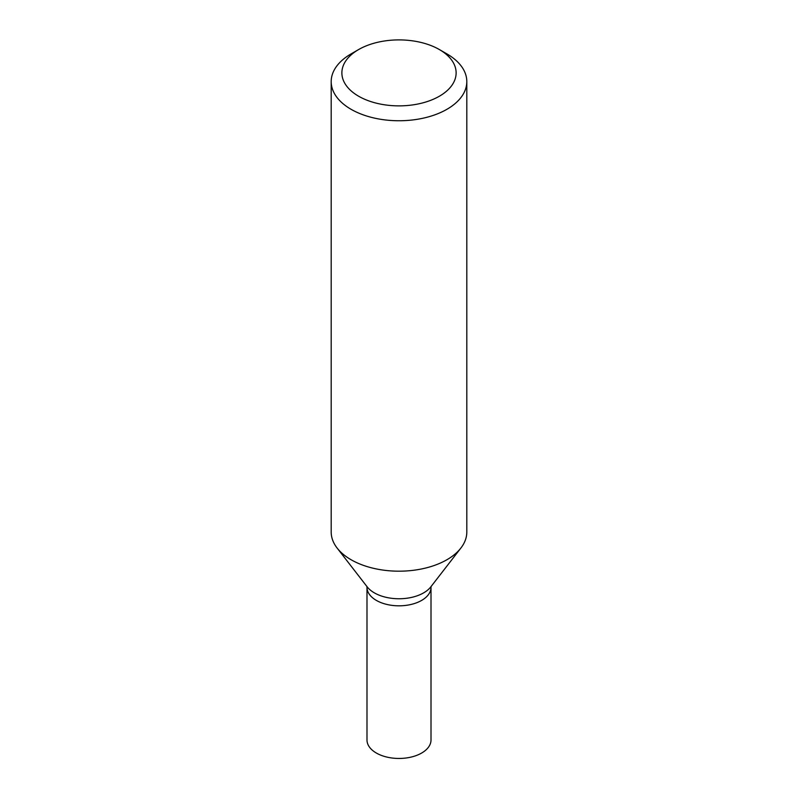 <?xml version="1.0" encoding="UTF-8"?>
<svg xmlns="http://www.w3.org/2000/svg" width="798" height="798" viewBox="0 0 798 798"><rect width="100%" height="100%" fill="white"/><g stroke="black" fill="none" stroke-linecap="round" stroke-linejoin="round"><path stroke-width="1.2" d="M358.601 96.209A57.127 32.987 0 0 0 439.399 96.209A57.127 32.987 0 0 0 439.399 49.566A57.127 32.987 0 0 0 358.601 49.566A57.127 32.987 0 0 0 358.601 96.209M358.601 49.566L351.05 53.925A67.81 39.152 0 0 0 331.19 81.605A67.81 39.152 0 0 0 351.05 109.286A67.81 39.152 0 0 0 424.945 117.775A67.81 39.152 0 0 0 466.81 81.605A67.81 39.152 0 0 0 446.95 53.925L439.399 49.566M331.19 81.605L331.19 532.037A67.81 39.152 0 0 0 337.095 548.017A67.81 39.152 0 0 0 351.05 559.717A67.81 39.152 0 0 0 460.905 548.017A67.81 39.152 0 0 0 466.81 532.037L466.81 81.605M366.99 587.348L366.99 739.975A32.01 18.474 0 0 0 376.367 753.043A32.01 18.474 0 0 0 411.249 757.053A32.01 18.474 0 0 0 431.01 739.975L431.01 587.348A32.01 18.474 0 0 1 411.249 604.415A32.01 18.474 0 0 1 376.367 600.405A32.01 18.474 0 0 1 366.99 587.348L366.831 586.331M337.095 548.017L367.17 586.839A34.863 20.13 0 0 0 374.342 592.854A34.863 20.13 0 0 0 430.83 586.839L460.905 548.017M431.169 586.331L431.01 587.348"/></g></svg>
